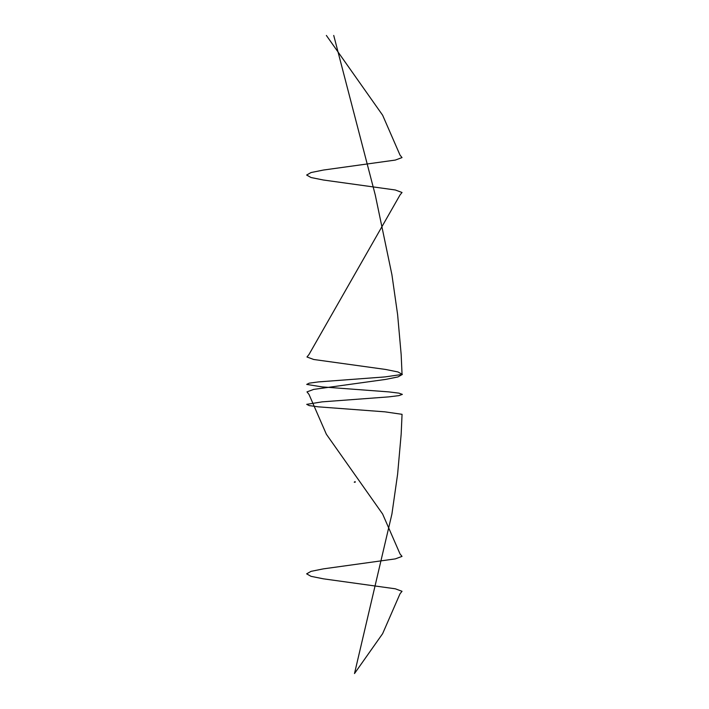 <?xml version="1.0" encoding="UTF-8"?>
<svg xmlns="http://www.w3.org/2000/svg" width="709" height="709" viewBox="0 0 709 709"><rect width="100%" height="100%" fill="white"/><g stroke="black" fill="none" stroke-linecap="round" stroke-linejoin="round"><path stroke-width="1.06" d="M354.961 482.271L354.385 482.085M354.979 481.677L355.138 482.271M354.243 482.209L355.182 482.102M326.37 35.45L382.63 115.212L400.018 155.094L402.03 157.584L395.303 160.074L323.419 170.045L311.038 172.544L306.642 175.034L311.038 177.525L323.419 180.015L395.303 189.985L402.03 192.485L400.018 194.975L308.991 354.5L306.979 356.99L313.697 359.481L385.581 369.451L397.962 371.95L402.358 374.441L397.962 376.931L385.581 379.421L313.697 389.392L306.979 391.891L308.982 394.381L326.37 434.262L382.63 514.025L400.018 553.906L402.021 556.397L395.303 558.887L323.419 568.857L311.038 571.357L306.642 573.847L311.038 576.337L323.419 578.828L395.303 588.798L402.03 591.297L400.018 593.788L382.63 633.669L354.5 673.55L391.917 514.025L397.616 474.144L401.161 434.262L402.056 414.322L384.863 411.832L318.376 406.842L309.221 405.601L306.722 404.352L322.116 401.861L388.807 396.872L398.839 395.631L402.358 394.381L398.839 393.132L388.807 391.891L322.116 386.901L306.722 384.411L309.221 383.161L318.376 381.921L384.863 376.931L402.056 374.441L401.161 354.5L397.616 314.619L391.917 274.738L375.265 194.975L333.735 35.45M355.112 481.562L355.147 482.253"/></g></svg>
